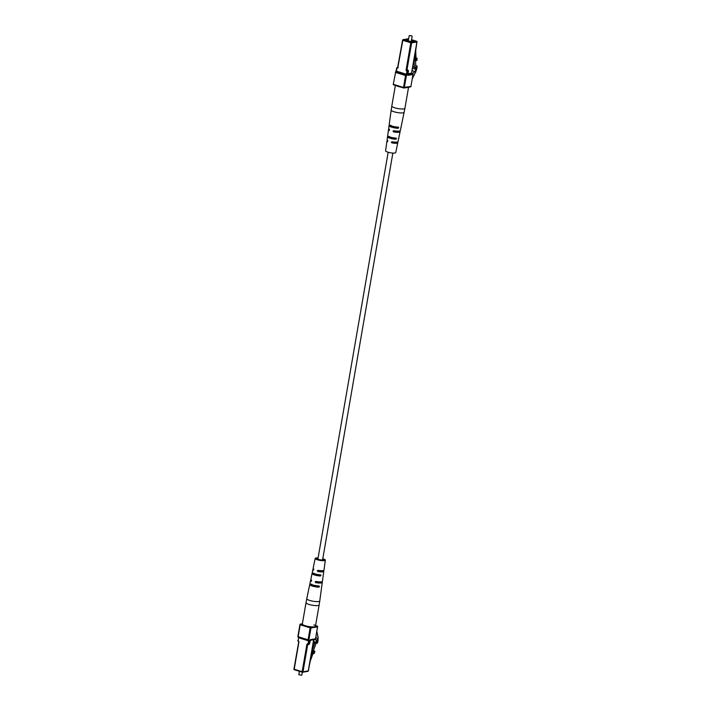 <?xml version="1.0" encoding="UTF-8"?>
<svg xmlns="http://www.w3.org/2000/svg" width="711" height="711" viewBox="0 0 711 711"><rect width="100%" height="100%" fill="white"/><g stroke="black" fill="none" stroke-linecap="round" stroke-linejoin="round"><path stroke-width="1.07" d="M388.162 152.252L317.924 558.908A2.382 0.515 9.8 0 0 319.55 559.69A2.382 0.515 9.8 0 0 322.225 559.921A2.382 0.515 9.8 0 0 322.616 559.717L392.854 153.061M314.769 625.191L313.871 624.916M315.817 637.5L317.017 638.069L315.791 637.687M317.017 638.069A5.777 2.942 -72.7 0 1 317.497 640.3L314.413 639.34M317.497 640.3A2.515 1.28 -72.7 0 1 316.697 643.251L316.164 643.082M316.697 643.251L317.355 643.144A5.67 2.888 107.3 0 0 317.995 638.265A1.929 0.978 107.3 0 0 317.621 636.176A1.929 0.978 107.3 0 0 317.55 636.158L317.506 635.927A1.929 0.978 107.3 0 0 317.133 633.83A1.929 0.978 107.3 0 0 317.053 633.812L317.008 633.581A1.929 0.978 107.3 0 0 316.839 631.608M301.748 675.219L298.833 674.721L301.748 675.219L302.397 672.224A0.604 0.507 -99.6 0 0 302.993 671.797L308.272 670.9L313.649 639.74L310.218 640.327M299.384 671.3L298.833 674.721M315.755 642.229L314.813 643.117L312.173 650.307L313.391 650.743L316.484 642.193L317.079 642.095L316.857 640.309L315.755 642.229L313.435 641.509M316.857 640.309L313.978 639.411M314.813 643.117L313.24 642.637M314.386 651.045L313.56 653.311L312.564 653L313.391 650.743L314.937 651.338L314.111 653.605L313.116 653.293L310.218 661.203L308.778 668.464M313.56 653.311L314.111 653.605M313.169 650.618L310.698 657.382M312.564 653L313.116 653.293M321.71 581.74A5.928 1.28 -170.2 0 1 322.296 582.442A5.928 1.28 -170.2 0 1 321.319 582.958A5.928 1.28 -170.2 0 1 315.675 582.602L315.16 581.882L315.906 581.429A5.892 1.271 9.8 0 0 321.488 581.785A5.892 1.271 9.8 0 0 322.456 581.269L323.256 575.412A5.679 1.226 9.8 0 0 323.176 575.155M315.16 581.882L315.906 581.429M323.176 570.595A5.537 1.191 -170.2 0 1 323.816 571.306A5.537 1.191 -170.2 0 1 322.91 571.795A5.537 1.191 -170.2 0 1 317.835 571.493L317.293 570.782L318.057 570.329A5.492 1.182 9.8 0 0 323.078 570.613A5.492 1.182 9.8 0 0 323.976 570.133L325.336 560.179A5.146 1.111 -170.2 0 1 324.492 560.624A5.146 1.111 -170.2 0 1 318.697 560.126A5.146 1.111 -170.2 0 1 315.204 558.428A5.146 1.111 -170.2 0 1 318.084 557.939M317.293 570.782L318.057 570.329M322.785 558.748A5.146 1.111 -170.2 0 1 325.336 560.179M323.185 575.048L323.381 574.337A5.644 1.218 -170.2 0 0 323.416 574.239L323.816 571.306M321.621 586.673L321.665 586.691A6.079 1.306 9.8 0 0 321.728 586.539A6.079 1.306 9.8 0 0 321.621 586.228L321.834 585.509A6.035 1.298 -170.2 0 0 321.887 585.366L322.296 582.442M321.665 586.691L321.621 586.22L321.665 586.691M315.204 558.428L313.142 568.267A5.492 1.182 9.8 0 0 313.782 568.996L313.551 570.16A5.537 1.191 -170.2 0 1 312.902 569.422A5.537 1.191 -170.2 0 1 313.738 568.969M313.862 573.173L313.773 573.919L312.085 573.395A5.679 1.226 9.8 0 0 312.058 573.475L310.849 579.261A5.892 1.271 9.8 0 0 311.631 580.096L311.4 581.269A5.928 1.28 -170.2 0 1 310.6 580.416A5.928 1.28 -170.2 0 1 311.391 579.954M311.765 584.175L311.649 584.913L309.818 584.344A6.079 1.306 9.8 0 0 309.756 584.469A6.079 1.306 9.8 0 0 312.698 586.157A6.079 1.306 9.8 0 0 318.866 587.162L317.035 586.593L317.781 586.051M309.818 584.344L310.067 583.651M319.026 585.988L319.479 586.584L319.026 585.988A6.035 1.298 -170.2 0 1 312.911 584.984A6.035 1.298 -170.2 0 1 309.996 583.313L310.6 580.416M319.479 586.584L318.866 587.162M312.085 573.395L312.316 572.693M320.581 574.808L321.043 575.412L320.581 574.808A5.644 1.218 -170.2 0 1 314.937 573.857A5.644 1.218 -170.2 0 1 312.298 572.319A5.644 1.218 -170.2 0 1 312.325 572.239M321.043 575.412L320.412 575.99L318.732 575.466L319.506 574.932M312.058 573.475A5.679 1.226 9.8 0 0 314.724 575.03A5.679 1.226 9.8 0 0 320.412 575.99M318.021 558.304A3.688 0.8 9.8 0 0 317.23 558.366A3.688 0.8 9.8 0 0 316.635 558.677A3.688 0.8 9.8 0 0 320.137 560.099A3.688 0.8 9.8 0 0 323.905 559.939A3.688 0.8 9.8 0 0 322.723 559.122M320.368 581.874A4.097 0.88 -170.2 0 1 320.483 582.131A4.097 0.88 -170.2 0 1 316.866 582.398L315.675 582.602M316.244 581.696L316.866 582.398M311.649 584.913A4.168 0.898 9.8 0 0 317.035 586.593M313.773 573.919A3.964 0.853 9.8 0 0 318.732 575.466M318.288 570.613L318.919 571.306L317.835 571.493M322.705 570.666L322.074 570.773A3.893 0.835 -170.2 0 1 322.19 571.031A3.893 0.835 -170.2 0 1 318.919 571.306M305.277 625.724A6.657 1.431 9.8 0 0 314.369 626.818A6.657 1.431 9.8 0 0 315.462 626.249L319.141 604.945A6.657 1.431 -170.2 0 1 318.048 605.514A6.657 1.431 -170.2 0 1 310.574 604.865A6.657 1.431 -170.2 0 1 306.023 602.679L302.344 623.982A6.657 1.431 9.8 0 0 305.277 625.724M412.042 70.647L414.877 71.527A5.777 2.942 107.3 0 0 416.184 68.994A2.515 1.28 107.3 0 0 416.388 66.141L417.037 66.034A5.67 2.888 -72.7 0 1 415.988 70.976A1.929 0.978 -72.7 0 1 414.762 73.375L414.629 73.633A1.929 0.978 -72.7 0 1 413.402 76.033L413.269 76.29A1.929 0.978 -72.7 0 1 412.38 78.45M412.273 73.66L414.877 71.527M415.668 68.834L416.184 68.994M415.731 65.936L416.388 66.141M415.722 65.616L417.037 66.034M411.349 35.692L409.536 35.55L411.349 35.692M411.865 35.95L409.536 35.55M412.451 68.265L415.5 69.216L414.335 66.941L414.095 60.239L415.091 60.551L414.877 54.249M412.7 66.843L415.02 67.563M415.766 67.047L416.379 67.234L415.5 69.216M415.544 60.399L415.784 67.341L416.379 67.234M415.375 60.346L415.304 58.231L416.984 58.044L417.055 60.151L415.091 60.551M416.291 58.542L416.37 60.657M412.771 66.461L414.335 66.941M415.304 58.231L416.984 58.044M416.788 43.167L415.731 50.357L415.988 57.733M408.523 39.505A3.635 0.782 9.8 0 0 406.31 39.852A3.635 0.782 9.8 0 0 409.758 41.238A3.635 0.782 9.8 0 0 413.464 41.087A3.635 0.782 9.8 0 0 411.865 40.127A3.635 0.782 9.8 0 0 411.5 40.02M391.023 125.314L390.926 126.051L389.113 125.492A6.035 1.298 9.8 0 0 389.05 125.634L388.65 128.558A5.928 1.28 9.8 0 0 389.459 129.384L389.281 130.548A5.892 1.271 -170.2 0 1 388.49 129.731A5.892 1.271 -170.2 0 1 389.237 129.26M389.299 136.432L389.228 137.187L387.566 136.663A5.644 1.218 9.8 0 0 387.531 136.761L387.131 139.694A5.537 1.191 9.8 0 0 387.788 140.414L387.611 141.569A5.492 1.182 -170.2 0 1 386.971 140.867A5.492 1.182 -170.2 0 1 387.771 140.405M386.971 140.867L385.611 150.821A5.146 1.111 9.8 0 0 390.49 152.785A5.146 1.111 9.8 0 0 395.743 152.572L397.805 142.733A5.492 1.182 -170.2 0 1 391.885 142.902L391.326 142.191L392.063 141.747A5.537 1.191 9.8 0 0 398.044 141.578L398.649 138.681A5.644 1.218 9.8 0 0 398.604 138.449M399.555 131.046A5.892 1.271 -170.2 0 1 400.097 131.739L398.889 137.525A5.679 1.226 -170.2 0 1 398.862 137.605L398.622 138.761A5.644 1.218 9.8 0 0 398.649 138.681M398.587 138.752L398.622 138.307M395.369 85.418L391.805 106.055A6.657 1.431 9.8 0 0 398.116 108.596A6.657 1.431 9.8 0 0 404.923 108.321L401.191 126.531A6.079 1.306 -170.2 0 1 401.128 126.656L400.888 127.811A6.035 1.298 9.8 0 0 400.951 127.687A6.035 1.298 9.8 0 0 400.871 127.402M400.853 127.793L400.88 127.349M397.2 142.031A5.492 1.182 -170.2 0 1 397.805 142.733M391.326 142.191L392.063 141.747M400.097 131.739A5.892 1.271 -170.2 0 1 393.556 131.882L393.005 131.171L393.734 130.717A5.928 1.28 9.8 0 0 400.346 130.584L400.951 127.687M393.005 131.171L393.734 130.717M398.329 127.136L398.738 127.713L398.329 127.136A6.079 1.306 -170.2 0 1 392.196 126.14A6.079 1.306 -170.2 0 1 389.21 124.461L391.183 110.063A6.586 1.422 -170.2 0 0 397.431 112.569A6.586 1.422 -170.2 0 0 404.159 112.302M398.738 127.713L398.089 128.282L396.276 127.722L397.04 127.189M389.05 125.634A6.035 1.298 9.8 0 0 392.001 127.296A6.035 1.298 9.8 0 0 398.089 128.282M389.113 125.492L389.326 124.781M396.48 138.672L396.054 138.085L396.48 138.672L395.814 139.24L394.152 138.716L394.943 138.192M387.531 136.761A5.644 1.218 9.8 0 0 390.206 138.298A5.644 1.218 9.8 0 0 395.814 139.24M387.566 136.663L387.753 135.952M396.054 138.085A5.679 1.226 -170.2 0 1 390.401 137.134A5.679 1.226 -170.2 0 1 387.691 135.588A5.679 1.226 -170.2 0 1 387.726 135.49M396.578 142.111L396.089 142.191A3.875 0.835 -170.2 0 1 396.205 142.449A3.875 0.835 -170.2 0 1 395.565 142.778A3.875 0.835 -170.2 0 1 392.961 142.724L391.885 142.902M392.312 142.022L392.961 142.724M398.213 131.171A4.07 0.88 -170.2 0 1 398.311 131.419A4.07 0.88 -170.2 0 1 397.645 131.766A4.07 0.88 -170.2 0 1 394.729 131.677L393.556 131.882M394.098 130.984L394.729 131.677M390.926 126.051A4.142 0.898 9.8 0 0 396.276 127.722M389.228 137.187A3.946 0.853 9.8 0 0 394.152 138.716M400.835 87.115A6.657 1.431 -170.2 0 1 398.418 86.502A6.657 1.431 -170.2 0 1 396.569 85.791M408.47 87.24A6.657 1.431 -170.2 0 1 405.759 87.702M314.911 639.207A0.604 0.507 -99.6 0 0 315.115 639.216L310.431 640.016A0.604 0.507 -99.6 0 0 310.823 639.571L315.506 638.78L317.568 626.835L310.974 627.955L308.912 639.9A1.209 0.613 107.3 0 1 309.374 640.949L308.858 643.917L308.032 643.819L308.547 640.851L298.593 637.749L298.087 640.727A1.209 1.004 -99.6 0 1 298.878 642.193L294.212 669.22L298.691 642.122M308.405 644.37A0.604 0.507 -99.6 0 0 308.254 644.673A1.209 0.613 107.3 0 0 308.734 644.317M308.254 644.673L307.659 644.77L302.993 671.797L302.166 671.691L306.832 644.673L307.659 644.77A0.604 0.507 -99.6 0 1 308.059 644.335L308.032 643.819A1.209 1.004 -99.6 0 0 306.832 644.673M315.391 626.409L317.177 626.107L315.568 625.6M302.371 623.831L300.629 624.125L303.321 624.96M307.881 626.382L310.574 627.218L312.36 626.915M309.472 643.686L309.454 643.819A0.604 0.507 80.4 0 1 309.054 644.264L308.458 644.362A0.604 0.507 80.4 0 1 308.263 644.344L308.183 644.344A0.604 0.604 0 0 0 308.458 644.362A0.604 0.507 80.4 0 0 308.858 643.917L309.454 643.819L309.96 640.851A1.209 0.613 107.3 0 1 310.823 639.571M302.379 623.778L300.433 624.107A0.604 0.604 0 0 0 299.935 624.605L300.033 624.551A0.604 0.507 80.4 0 1 300.629 624.125L299.935 624.605L297.873 636.541A0.604 0.604 0 0 0 298.291 637.225L298.14 636.701L308.085 639.793L310.147 627.857L300.202 624.765L298.14 636.701L300.006 624.685M302.246 672.171L294.212 669.22L302.166 671.691L302.317 672.215L294.363 669.735A0.604 0.604 0 0 1 293.945 669.06L298.709 641.989A0.604 0.507 80.4 0 0 298.309 641.251L298.878 642.193M297.909 640.655A0.604 0.507 -99.6 0 0 298.113 641.135M310.574 627.218L310.147 627.857L310.974 627.955A0.604 0.507 80.4 0 0 310.574 627.218M298.087 640.727L298.238 641.242A0.604 0.604 0 0 1 297.82 640.567L298.087 640.727M294.034 669.149A0.604 0.507 -99.6 0 0 294.238 669.629M298.167 637.109A0.604 0.507 80.4 0 1 297.962 636.629M308.512 640.335A0.604 0.507 80.4 0 1 308.316 640.327L308.236 640.318A0.604 0.604 0 0 0 308.512 640.335A0.604 0.507 80.4 0 0 308.912 639.9L308.085 639.793L308.236 640.318L298.291 637.225L308.165 640.282M317.177 626.107A0.604 0.507 80.4 0 1 317.568 626.835L317.666 626.791A0.604 0.604 0 0 0 317.257 626.107L317.177 626.107M317.373 626.222L315.577 625.582M307.676 671.326A0.604 0.507 -99.6 0 0 308.272 670.9L308.298 670.766M317.577 626.702L315.506 638.78A0.604 0.507 -99.6 0 1 315.115 639.216A0.604 0.604 0 0 0 315.604 638.727L315.533 638.647M308.432 640.344L309.374 640.949M310.458 640.007L309.552 643.766A0.604 0.604 0 0 1 309.054 644.264A0.604 0.507 80.4 0 1 308.85 644.246M309.756 584.469L306.779 598.698A6.586 1.422 9.8 0 0 311.258 600.866A6.586 1.422 9.8 0 0 318.679 601.515A6.586 1.422 9.8 0 0 319.763 600.937L321.728 586.539M408.007 73.748L411.518 73.153A0.604 0.507 -99.6 0 0 411.918 73.882L412.771 73.891M407.856 74.122L407.83 74.255A1.209 0.613 107.3 0 0 408.292 75.304A0.604 0.507 80.4 0 0 407.918 74.575L412.576 73.775L411.713 73.509M411.545 73.011L416.904 41.993L411.625 42.891L406.959 69.909L407.554 69.811A1.209 0.613 107.3 0 1 408.043 70.558L407.945 70.549A0.604 0.507 80.4 0 1 407.554 69.811M397.618 67.518A0.604 0.507 80.4 0 1 397.796 67.438L397.209 67.536A0.604 0.507 80.4 0 0 396.809 67.98L396.462 71.153L406.408 74.255L406.923 71.287A1.209 1.004 -99.6 0 1 406.132 69.811L410.798 42.793L402.844 40.314L397.911 67.172L402.648 40.234M403.572 87.951L393.539 84.369L403.493 87.471L405.554 75.535L395.6 72.433L393.272 84.209A0.604 0.604 0 0 0 393.69 84.893L403.635 87.995L403.493 87.471L410.914 86.449L412.975 74.513L408.292 75.304M395.831 71.784A0.604 0.604 0 0 0 395.334 72.273L396.036 71.793A0.604 0.507 80.4 0 0 395.44 72.22L395.414 72.353M396.267 71.082A1.209 0.613 -72.7 0 1 395.974 71.784M395.796 71.793L396.791 68.114M407.83 74.255L408.345 71.287L407.75 71.384L407.234 74.353L405.981 74.895A0.604 0.507 80.4 0 1 406.381 75.633A1.209 0.613 107.3 0 0 407.234 74.353M408.638 38.785L408.638 38.785A0.604 0.604 0 0 0 408.345 38.767A0.604 0.507 -99.6 0 1 408.549 38.776L402.577 40.154L397.609 67.563A0.604 0.507 -99.6 0 1 397.405 67.545A0.604 0.507 80.4 0 0 397.209 67.536A0.604 0.604 0 0 0 396.711 68.025L396.036 71.793L405.981 74.895L405.554 75.535L406.381 75.633L404.319 87.569A0.604 0.507 80.4 0 1 403.715 87.995L403.635 87.995A0.604 0.604 0 0 0 403.919 88.013L410.514 86.893A0.604 0.507 80.4 0 1 410.318 86.875M408.158 38.847A0.604 0.507 -99.6 0 1 408.345 38.767L403.066 39.665A0.604 0.507 -99.6 0 1 403.27 39.674L411.225 42.153L416.504 41.256L411.553 39.718M397.751 67.492L396.978 68.185A1.209 1.004 -99.6 0 0 398.178 67.332M408.354 71.144L408.345 71.287A0.604 0.507 -99.6 0 0 407.945 70.549L407.359 70.647A0.604 0.507 80.4 0 1 406.959 69.909L406.132 69.811M407.75 71.384A0.604 0.507 -99.6 0 0 407.359 70.647L406.923 71.287L407.75 71.384M412.984 74.371L413.073 74.459A0.604 0.604 0 0 0 412.656 73.775L412.576 73.775A0.604 0.507 80.4 0 1 412.975 74.513L410.914 86.449A0.604 0.507 80.4 0 1 410.514 86.893A0.604 0.604 0 0 0 411.011 86.395L410.931 86.315M416.913 41.851L416.904 41.993A0.604 0.507 -99.6 0 0 416.504 41.256L416.699 41.371M393.574 84.778A0.604 0.507 80.4 0 1 393.361 84.298M411.625 42.891A0.604 0.507 -99.6 0 0 411.225 42.153L410.798 42.793L411.625 42.891M403.066 39.665A0.604 0.507 -99.6 0 0 402.675 40.1L402.577 40.154A0.604 0.604 0 0 1 403.066 39.665M302.317 672.215A0.604 0.604 0 0 0 302.602 672.233L307.872 671.335A0.604 0.604 0 0 0 308.37 670.846L314.058 639.296M312.902 569.422L312.298 572.319M306.023 602.679L306.779 598.698M319.141 604.945L319.763 600.937M409.154 35.843L408.274 40.909M412.131 36.359L411.26 41.425M407.812 74.566L408.443 71.233A0.604 0.604 0 0 0 408.025 70.549M411.5 73.464L417.002 41.94A0.604 0.604 0 0 0 416.584 41.265L411.553 39.7M387.691 135.588L388.49 129.731M404.923 108.321L408.567 87.222M391.805 106.055L391.183 110.063"/></g></svg>
